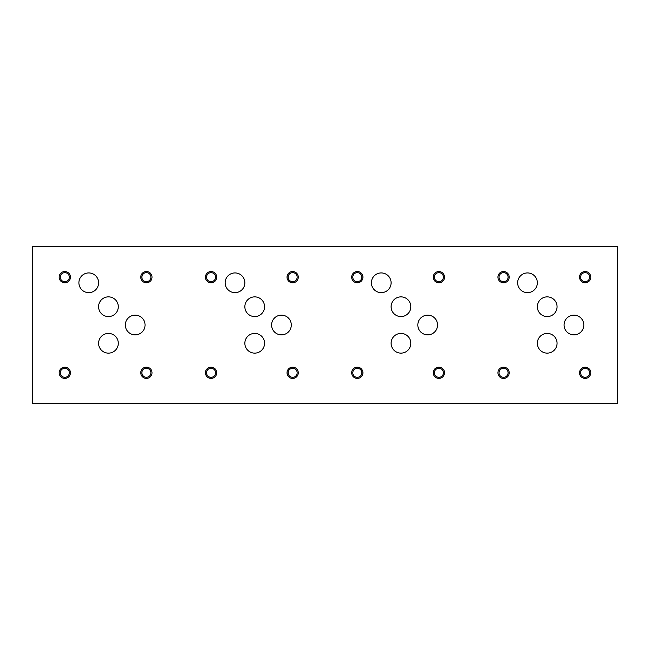 <?xml version="1.0" encoding="UTF-8"?>
<svg xmlns="http://www.w3.org/2000/svg" width="650" height="650" viewBox="0 0 650 650"><rect width="100%" height="100%" fill="white"/><g stroke="black" fill="none" stroke-linecap="round" stroke-linejoin="round"><path stroke-width="0.97" d="M32.5 403.748L617.5 403.748L617.5 246.252L32.5 246.252L32.5 403.748M537.355 306.727A9.856 9.856 0 0 1 547.211 296.871A9.856 9.856 0 0 1 557.066 306.727A9.856 9.856 0 0 1 547.211 316.582A9.856 9.856 0 0 1 537.355 306.727M564.086 325A9.856 9.856 0 0 1 573.942 315.144A9.856 9.856 0 0 1 583.798 325A9.856 9.856 0 0 1 573.942 334.856A9.856 9.856 0 0 1 564.086 325M391.105 306.727A9.856 9.856 0 0 1 400.961 296.871A9.856 9.856 0 0 1 410.816 306.727A9.856 9.856 0 0 1 400.961 316.582A9.856 9.856 0 0 1 391.105 306.727M417.836 325A9.856 9.856 0 0 1 427.692 315.144A9.856 9.856 0 0 1 437.548 325A9.856 9.856 0 0 1 427.692 334.856A9.856 9.856 0 0 1 417.836 325M244.855 306.727A9.856 9.856 0 0 1 254.711 296.871A9.856 9.856 0 0 1 264.566 306.727A9.856 9.856 0 0 1 254.711 316.582A9.856 9.856 0 0 1 244.855 306.727M271.586 325A9.856 9.856 0 0 1 281.442 315.144A9.856 9.856 0 0 1 291.298 325A9.856 9.856 0 0 1 281.442 334.856A9.856 9.856 0 0 1 271.586 325M98.581 306.719A9.856 9.856 0 0 1 108.436 296.863A9.856 9.856 0 0 1 118.292 306.719A9.856 9.856 0 0 1 108.436 316.574A9.856 9.856 0 0 1 98.581 306.719M125.336 325A9.856 9.856 0 0 1 135.192 315.144A9.856 9.856 0 0 1 145.048 325A9.856 9.856 0 0 1 135.192 334.856A9.856 9.856 0 0 1 125.336 325M78.894 282.791A9.856 9.856 0 0 1 88.749 272.935A9.856 9.856 0 0 1 98.605 282.791A9.856 9.856 0 0 1 88.749 292.646A9.856 9.856 0 0 1 78.894 282.791M98.589 343.281A9.856 9.856 0 0 1 108.444 333.426A9.856 9.856 0 0 1 118.3 343.281A9.856 9.856 0 0 1 108.444 353.137A9.856 9.856 0 0 1 98.589 343.281M225.144 282.791A9.856 9.856 0 0 1 234.999 272.935A9.856 9.856 0 0 1 244.855 282.791A9.856 9.856 0 0 1 234.999 292.646A9.856 9.856 0 0 1 225.144 282.791M244.855 343.273A9.856 9.856 0 0 1 254.711 333.418A9.856 9.856 0 0 1 264.566 343.273A9.856 9.856 0 0 1 254.711 353.129A9.856 9.856 0 0 1 244.855 343.273M371.394 282.791A9.856 9.856 0 0 1 381.249 272.935A9.856 9.856 0 0 1 391.105 282.791A9.856 9.856 0 0 1 381.249 292.646A9.856 9.856 0 0 1 371.394 282.791M391.105 343.273A9.856 9.856 0 0 1 400.961 333.418A9.856 9.856 0 0 1 410.816 343.273A9.856 9.856 0 0 1 400.961 353.129A9.856 9.856 0 0 1 391.105 343.273M517.644 282.791A9.856 9.856 0 0 1 527.499 272.935A9.856 9.856 0 0 1 537.355 282.791A9.856 9.856 0 0 1 527.499 292.646A9.856 9.856 0 0 1 517.644 282.791M537.355 343.273A9.856 9.856 0 0 1 547.211 333.418A9.856 9.856 0 0 1 557.066 343.273A9.856 9.856 0 0 1 547.211 353.129A9.856 9.856 0 0 1 537.355 343.273M580.621 372.791A4.526 4.526 0 0 0 587.405 376.707A4.526 4.526 0 0 0 587.405 368.875A4.526 4.526 0 0 0 580.621 372.791M579.524 372.791A5.622 5.622 0 0 1 585.146 367.169A5.622 5.622 0 0 1 590.769 372.791A5.622 5.622 0 0 1 585.146 378.414A5.622 5.622 0 0 1 579.524 372.791M499.038 277.168A4.526 4.526 0 0 0 505.822 281.084A4.526 4.526 0 0 0 505.822 273.252A4.526 4.526 0 0 0 499.038 277.168M497.933 277.168A5.622 5.622 0 0 1 503.563 271.537A5.622 5.622 0 0 1 509.186 277.168A5.622 5.622 0 0 1 503.563 282.791A5.622 5.622 0 0 1 497.933 277.168M434.371 372.791A4.526 4.526 0 0 0 441.155 376.707A4.526 4.526 0 0 0 441.155 368.875A4.526 4.526 0 0 0 434.371 372.791M433.274 372.791A5.622 5.622 0 0 1 438.896 367.169A5.622 5.622 0 0 1 444.519 372.791A5.622 5.622 0 0 1 438.896 378.414A5.622 5.622 0 0 1 433.274 372.791M352.787 277.168A4.526 4.526 0 0 0 359.572 281.084A4.526 4.526 0 0 0 359.572 273.252A4.526 4.526 0 0 0 352.787 277.168M351.683 277.168A5.622 5.622 0 0 1 357.313 271.537A5.622 5.622 0 0 1 362.936 277.168A5.622 5.622 0 0 1 357.313 282.791A5.622 5.622 0 0 1 351.683 277.168M288.121 372.791A4.526 4.526 0 0 0 294.905 376.707A4.526 4.526 0 0 0 294.905 368.875A4.526 4.526 0 0 0 288.121 372.791M287.024 372.791A5.622 5.622 0 0 1 292.646 367.169A5.622 5.622 0 0 1 298.269 372.791A5.622 5.622 0 0 1 292.646 378.414A5.622 5.622 0 0 1 287.024 372.791M206.537 277.168A4.526 4.526 0 0 0 213.322 281.084A4.526 4.526 0 0 0 213.322 273.252A4.526 4.526 0 0 0 206.537 277.168M205.433 277.168A5.622 5.622 0 0 1 211.063 271.537A5.622 5.622 0 0 1 216.686 277.168A5.622 5.622 0 0 1 211.063 282.791A5.622 5.622 0 0 1 205.433 277.168M141.871 372.767A4.526 4.526 0 0 0 148.655 376.683A4.526 4.526 0 0 0 148.655 368.851A4.526 4.526 0 0 0 141.871 372.767M140.774 372.767A5.622 5.622 0 0 1 146.396 367.144A5.622 5.622 0 0 1 152.019 372.767A5.622 5.622 0 0 1 146.396 378.389A5.622 5.622 0 0 1 140.774 372.767M60.288 277.168A4.526 4.526 0 0 0 67.072 281.084A4.526 4.526 0 0 0 67.072 273.252A4.526 4.526 0 0 0 60.288 277.168M59.183 277.168A5.622 5.622 0 0 1 64.813 271.537A5.622 5.622 0 0 1 70.436 277.168A5.622 5.622 0 0 1 64.813 282.791A5.622 5.622 0 0 1 59.183 277.168M141.871 277.168A4.526 4.526 0 0 0 148.655 281.084A4.526 4.526 0 0 0 148.655 273.252A4.526 4.526 0 0 0 141.871 277.168M140.774 277.168A5.622 5.622 0 0 1 146.396 271.537A5.622 5.622 0 0 1 152.019 277.168A5.622 5.622 0 0 1 146.396 282.791A5.622 5.622 0 0 1 140.774 277.168M60.288 372.791A4.526 4.526 0 0 0 67.072 376.707A4.526 4.526 0 0 0 67.072 368.875A4.526 4.526 0 0 0 60.288 372.791M59.183 372.791A5.622 5.622 0 0 1 64.813 367.169A5.622 5.622 0 0 1 70.436 372.791A5.622 5.622 0 0 1 64.813 378.414A5.622 5.622 0 0 1 59.183 372.791M288.121 277.168A4.526 4.526 0 0 0 294.905 281.084A4.526 4.526 0 0 0 294.905 273.252A4.526 4.526 0 0 0 288.121 277.168M287.024 277.168A5.622 5.622 0 0 1 292.646 271.537A5.622 5.622 0 0 1 298.269 277.168A5.622 5.622 0 0 1 292.646 282.791A5.622 5.622 0 0 1 287.024 277.168M206.537 372.791A4.526 4.526 0 0 0 213.322 376.707A4.526 4.526 0 0 0 213.322 368.875A4.526 4.526 0 0 0 206.537 372.791M205.433 372.791A5.622 5.622 0 0 1 211.063 367.169A5.622 5.622 0 0 1 216.686 372.791A5.622 5.622 0 0 1 211.063 378.414A5.622 5.622 0 0 1 205.433 372.791M434.371 277.168A4.526 4.526 0 0 0 441.155 281.084A4.526 4.526 0 0 0 441.155 273.252A4.526 4.526 0 0 0 434.371 277.168M433.274 277.168A5.622 5.622 0 0 1 438.896 271.537A5.622 5.622 0 0 1 444.519 277.168A5.622 5.622 0 0 1 438.896 282.791A5.622 5.622 0 0 1 433.274 277.168M352.787 372.791A4.526 4.526 0 0 0 359.572 376.707A4.526 4.526 0 0 0 359.572 368.875A4.526 4.526 0 0 0 352.787 372.791M351.683 372.791A5.622 5.622 0 0 1 357.313 367.169A5.622 5.622 0 0 1 362.936 372.791A5.622 5.622 0 0 1 357.313 378.414A5.622 5.622 0 0 1 351.683 372.791M580.621 277.168A4.526 4.526 0 0 0 587.405 281.084A4.526 4.526 0 0 0 587.405 273.252A4.526 4.526 0 0 0 580.621 277.168M579.524 277.168A5.622 5.622 0 0 1 585.146 271.537A5.622 5.622 0 0 1 590.769 277.168A5.622 5.622 0 0 1 585.146 282.791A5.622 5.622 0 0 1 579.524 277.168M499.038 372.791A4.526 4.526 0 0 0 505.822 376.707A4.526 4.526 0 0 0 505.822 368.875A4.526 4.526 0 0 0 499.038 372.791M497.933 372.791A5.622 5.622 0 0 1 503.563 367.169A5.622 5.622 0 0 1 509.186 372.791A5.622 5.622 0 0 1 503.563 378.414A5.622 5.622 0 0 1 497.933 372.791"/></g></svg>
